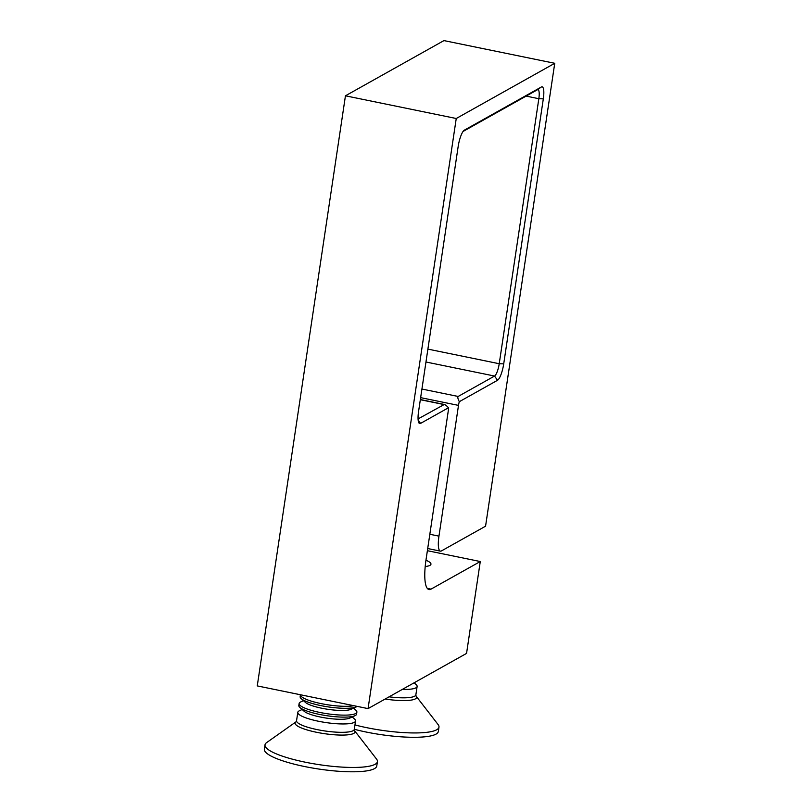 <?xml version="1.0" encoding="UTF-8"?>
<svg xmlns="http://www.w3.org/2000/svg" width="812" height="812" viewBox="0 0 812 812"><rect width="100%" height="100%" fill="white"/><g stroke="black" fill="none" stroke-linecap="round" stroke-linejoin="round"><path stroke-width="1.22" d="M425.955 560.229A24.817 5.065 -171.5 0 1 430.959 564.198A24.817 5.065 -171.5 0 1 425.204 566.522M427.376 550.698L480.278 561.528L466.555 653.406L368.059 708.612L456.242 118.501L554.738 63.295L485.566 526.196L441.444 550.922A18.25 4.547 -78.4 0 1 440.419 551.135A18.25 4.547 -78.4 0 1 438.957 536.133L458.496 405.391A7.298 1.817 -78.4 0 1 459.298 401.696C457.836 398.753 457.45 397.007 458.141 396.459L494.559 376.047A10.952 2.73 101.6 0 0 499.228 363.725L538.833 98.709A10.952 2.73 101.6 0 0 537.95 89.706A10.952 2.73 101.6 0 0 537.341 89.827L463.063 131.463M456.242 118.501L345.445 95.806L257.262 685.907L368.059 708.612M345.445 95.806L443.941 40.6L554.738 63.295M418.068 418.921L444.337 404.457L420.352 399.545M420.332 399.707L443.778 404.508C444.631 404.193 446.204 405.279 448.488 407.756A7.298 1.817 -78.4 0 1 448.234 411.136L426.056 559.549A36.499 9.105 101.6 0 0 428.99 589.553A36.499 9.105 101.6 0 0 431.03 589.136L480.278 561.528M448.488 407.756L420.545 423.417A14.596 3.644 -78.4 0 1 418.911 422.92A14.596 3.644 -78.4 0 1 418.556 411.582L458.161 146.566A14.596 3.644 -78.4 0 1 464.18 130.255A14.596 3.644 -78.4 0 1 464.383 130.133L541.33 87.006A14.596 3.644 -78.4 0 1 543.319 98.841L503.714 363.857A14.596 3.644 -78.4 0 1 497.502 380.29L459.298 401.696M324.993 699.792A24.157 4.933 -171.5 0 1 321.116 698.99M353.87 705.699A29.202 5.958 -171.5 0 1 349.201 706.227A29.202 5.958 -171.5 0 1 308.357 700.157A29.202 5.958 -171.5 0 1 300.43 694.757L300.146 696.686A29.202 5.958 -171.5 0 0 301.191 698.635A29.202 5.958 -171.5 0 0 308.063 702.147A29.202 5.958 -171.5 0 0 348.906 708.216A29.202 5.958 -171.5 0 0 356.326 706.876A29.202 5.958 -171.5 0 0 357.168 706.379M356.326 706.876L351.099 709.282A24.157 4.933 -171.5 0 1 344.958 710.388A24.157 4.933 -171.5 0 1 305.485 702.461L301.191 698.635M353.535 708.155L355.829 710.195A29.202 5.958 -171.5 0 1 356.874 712.144A29.202 5.958 -171.5 0 1 347.881 715.047A29.202 5.958 -171.5 0 1 307.037 708.977A29.202 5.958 -171.5 0 1 299.12 703.517A29.202 5.958 -171.5 0 1 300.694 701.954L303.485 700.675M356.874 712.144L356.58 714.134A29.202 5.958 -171.5 0 1 355.006 715.697A29.202 5.958 -171.5 0 1 347.587 717.037A29.202 5.958 -171.5 0 1 306.743 710.967A29.202 5.958 -171.5 0 1 299.872 707.455A29.202 5.958 -171.5 0 1 298.826 705.506L299.12 703.517M355.006 715.697L349.779 718.092A24.157 4.933 -171.5 0 1 343.638 719.199A24.157 4.933 -171.5 0 1 304.165 711.282L299.872 707.455M352.215 716.976L354.509 719.016A29.202 5.958 -171.5 0 1 355.554 720.965A29.202 5.958 -171.5 0 1 346.562 723.868A29.202 5.958 -171.5 0 1 305.718 717.798A29.202 5.958 -171.5 0 1 297.801 712.337A29.202 5.958 -171.5 0 1 299.374 710.774L302.165 709.495M280.424 755.464A56.83 11.601 -171.5 0 1 265.006 744.837A56.83 11.601 -171.5 0 1 266.6 742.625L295.974 721.868A30.267 6.181 -171.5 0 0 303.333 728.709A30.267 6.181 -171.5 0 0 338.604 735.022A30.267 6.181 -171.5 0 0 354.519 730.617L376.535 759.058A56.83 11.601 -171.5 0 1 377.418 761.636A56.83 11.601 -171.5 0 1 341.243 767.056A56.83 11.601 -171.5 0 1 280.424 755.464M377.418 761.636L376.768 765.98A56.83 11.601 -171.5 0 1 340.593 771.4A56.83 11.601 -171.5 0 1 279.775 759.809A56.83 11.601 -171.5 0 1 264.357 749.182L265.006 744.837M414.13 682.79L416.069 684.516A29.202 5.958 -171.5 0 1 417.114 686.465A29.202 5.958 -171.5 0 1 415.937 687.825A29.202 5.958 -171.5 0 1 402.285 689.418M389.08 696.828A29.202 5.958 8.5 0 0 414.688 696.188A29.202 5.958 8.5 0 0 415.866 694.839L416.079 696.117L438.094 724.558A56.83 11.601 -171.5 0 1 438.977 727.136A56.83 11.601 -171.5 0 1 436.683 729.775A56.83 11.601 -171.5 0 1 354.966 724.943M438.977 727.136L438.328 731.48A56.83 11.601 -171.5 0 1 436.034 734.119A56.83 11.601 -171.5 0 1 354.316 729.288M429.832 534.266L438.957 536.133M420.636 397.636L458.496 405.391M421.925 389.039L458.141 396.459M425.965 362L494.559 376.047L497.502 380.29M427.894 349.109L499.228 363.725L503.714 363.857M526.146 96.1L538.833 98.709L543.319 98.841M427.274 588.365L431.03 589.136M420.545 423.417L418.139 419.936M541.33 87.006L537.341 89.827M297.801 712.337L296.553 720.701A29.202 5.958 8.5 0 0 304.47 726.172A29.202 5.958 8.5 0 0 335.721 732.119A29.202 5.958 8.5 0 0 354.306 729.338L354.519 730.627M416.079 696.117L416.079 696.117A30.267 6.181 -171.5 0 1 415.328 698.899A30.267 6.181 -171.5 0 1 385.132 699.041M427.701 548.526L440.419 551.135M355.554 720.965L354.306 729.338M296.553 720.701L295.964 721.868M417.114 686.465L415.866 694.839"/></g></svg>
